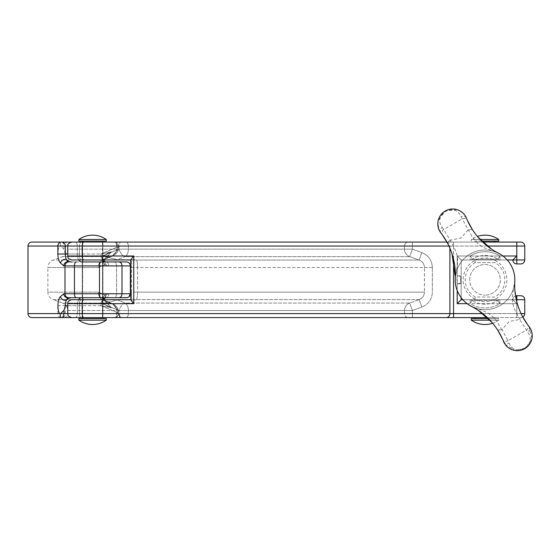 <?xml version="1.0" encoding="UTF-8"?>
<svg xmlns="http://www.w3.org/2000/svg" width="560" height="560" viewBox="0 0 560 560"><rect width="100%" height="100%" fill="white"/><g stroke="black" fill="none" stroke-linecap="round" stroke-linejoin="round"><path stroke-width="0.42" stroke-dasharray="2.8 2.1" d="M130.354 265.916L130.354 293.734L116.599 293.734L130.354 293.734L121.989 293.734L121.989 265.916L130.354 265.916C130.123 263.508 128.793 262.178 126.385 261.947L114.072 261.947A3.976 2.527 -90 0 1 116.599 265.916L130.354 265.916L108.78 265.916L105.882 265.251L108.78 265.916L116.599 265.916L116.599 293.734A3.976 2.527 -90 0 1 114.072 297.71L126.385 297.71L105.21 297.71L103.824 298.158A7.945 4.214 -90 0 1 105.21 297.71L81.522 297.71L105.21 297.71M31.976 317.583L114.59 317.583A3.976 2.807 -90 0 0 117.397 313.607L117.145 310.506C116.27 306.747 113.981 304.255 110.271 303.037L102.158 299.614L110.271 303.037L62.51 303.037A7.945 7.945 0 0 1 67.739 310.506L117.145 310.506L117.397 312.27L118.566 312.27L117.397 312.27L117.397 313.607L67.739 313.607A3.976 3.976 0 0 1 63.77 317.583M118.895 297.71A3.976 3.094 -90 0 0 121.989 293.734L63.819 293.734L60.571 296.534C58.968 298.081 58.058 301.119 57.855 305.662L57.855 313.607A3.976 3.724 -90 0 0 61.579 317.583A3.976 3.759 90 0 0 65.331 313.607L65.331 305.662C65.485 302.386 65.975 300.356 66.808 299.579L67.487 297.71L81.522 297.71L68.663 297.71A3.976 3.661 -90 0 1 65.002 293.734L65.002 265.916L121.989 265.916A3.976 3.094 -90 0 0 118.895 261.947L114.072 261.947A3.976 2.527 90 0 1 116.599 265.916L116.599 293.734L108.78 293.734L104.909 294.966L98.322 292.145L104.909 294.966L108.78 293.734A3.976 2.695 90 0 1 106.085 297.71L106.085 297.71A3.976 2.695 -90 0 0 108.78 293.734L116.599 293.734A3.976 2.527 90 0 1 114.072 297.71M63.77 242.074A3.976 3.976 0 0 1 67.739 246.05L117.397 246.05L117.397 247.387L118.566 247.387L117.397 247.387L117.145 249.144L117.397 246.05A3.976 2.807 -90 0 0 114.59 242.074L31.976 242.074M63.819 265.916A3.976 3.675 -90 0 1 67.487 261.947L66.808 260.078C65.975 259.301 65.485 257.271 65.331 253.995L64.001 249.326L64.001 246.05C63.434 243.194 62.629 241.864 61.579 242.074C60.767 241.906 60.298 243.117 60.179 245.721L59.696 246.05C56.826 249.655 57.673 261.331 60.571 263.123L63.819 265.916L65.002 265.916A3.976 3.661 -90 0 1 68.663 261.947L81.522 261.947A7.945 4.214 -90 0 1 77.308 253.995L77.308 246.05L116.697 246.05A3.976 2.107 -90 0 0 114.59 242.074A3.976 2.107 -90 0 1 116.697 246.05L117.397 246.05A3.976 2.807 90 0 0 114.59 242.074A3.976 3.976 0 0 1 118.566 246.05L79.415 246.05A3.976 2.107 -90 0 1 81.522 242.074L102.914 242.074L82.243 242.074L102.914 242.074L82.243 242.074L82.243 259.959L102.914 259.959L102.914 242.074L81.522 242.074A3.976 2.107 -90 0 0 79.415 246.05L119.07 246.05A3.976 2.107 -90 0 1 121.177 242.074L81.522 242.074M102.914 317.583L102.914 299.698L82.243 299.698L82.243 317.583L82.243 299.698L102.914 299.698L102.914 317.583L81.522 317.583A3.976 2.107 -90 0 1 79.415 313.607L516.81 313.607L67.739 313.607L67.739 310.506L117.145 310.506A3.976 1.085 163.5 0 0 118.146 309.379L118.146 309.379A3.976 1.085 163.5 0 0 116.718 308.973L112.434 303.625L110.271 303.037C113.981 304.255 116.27 306.747 117.145 310.506A3.976 1.085 -16.5 0 0 118.146 309.379A3.976 1.085 -16.5 0 0 116.718 308.973L116.697 313.607L77.308 313.607L118.566 313.607A3.976 3.976 0 0 1 114.59 317.583A3.976 2.807 90 0 0 117.397 313.607L116.697 313.607A3.976 2.107 -90 0 1 114.59 317.583A3.976 2.107 -90 0 0 116.697 313.607L116.697 312.27L118.566 312.27L116.697 312.27L100.996 305.662L111.426 307.755L100.996 305.662L116.697 312.27L116.718 308.973L112.434 303.625L110.271 303.037L62.51 303.037L53.102 299.614L102.158 299.614L104.083 300.111L102.158 299.614A7.945 5.824 90 0 1 98.322 292.145L47.873 292.145L47.873 267.512L98.322 267.512L104.909 264.691L105.882 265.251L104.909 264.691L98.322 267.512A7.945 5.824 90 0 1 102.158 260.043L110.271 256.613L102.158 260.043L104.09 259.546L111.426 251.895C107.107 253.19 103.88 255.388 101.738 258.496L103.593 255.983L111.426 251.895L100.996 253.995L111.426 251.895L104.09 259.546L102.158 260.043L53.102 260.043L102.158 260.043A7.945 5.824 -90 0 0 98.322 267.512L47.873 267.512C48.048 263.928 49.791 261.436 53.102 260.043L62.51 256.613L110.271 256.613L112.434 256.032L116.718 250.684A3.976 1.085 -163.5 0 0 118.146 250.278L118.146 250.278A3.976 1.085 -163.5 0 0 117.145 249.144A3.976 1.085 -163.5 0 1 118.146 250.278L118.146 250.278A3.976 1.085 -163.5 0 1 116.718 250.684L116.697 247.387L100.996 253.995L116.697 247.387L118.566 247.387L116.697 247.387L116.718 250.684L112.434 256.032C115.864 254.359 117.768 252.441 118.146 250.278L118.566 246.05A3.976 3.976 0 0 0 114.59 242.074M105.252 261.947L82.243 261.947L82.243 297.71L102.914 297.71L82.243 297.71L102.914 297.71L82.243 297.71L82.243 261.947L102.914 261.947L82.243 261.947L102.914 261.947L102.914 297.71L102.914 261.947M103.747 259.959A3.976 2.534 -178.6 0 0 101.738 258.496L103.068 261.128L101.738 258.496A3.976 2.534 -178.6 0 1 103.978 260.848L105.322 258.594L104.279 259.959L71.715 259.959A3.976 3.976 0 0 1 67.739 255.983L67.739 246.05L118.566 246.05L118.146 250.278C116.732 253.302 114.828 255.22 112.434 256.032L104.083 259.546L111.426 251.895L105.322 258.594L103.082 262.395L104.909 264.691L103.082 262.395L105.322 258.594L104.083 259.546L112.434 256.032L110.271 256.613L62.51 256.613C65.814 255.22 67.557 252.728 67.739 249.144L117.145 249.144C116.27 252.91 113.981 255.402 110.271 256.613C113.981 255.402 116.27 252.91 117.145 249.144L67.739 249.144L67.739 246.05C68.502 244.874 66.283 243.964 71.715 242.074M67.739 253.995L100.996 253.995A7.945 4.214 -90 0 0 101.738 258.496A7.945 4.214 90 0 1 100.996 253.995L77.308 253.995L77.308 246.05A3.976 2.107 -90 0 0 75.208 242.074A3.976 2.107 -90 0 1 77.308 246.05L60.179 245.721M100.996 305.662A7.945 4.214 90 0 1 101.738 301.154C103.88 304.269 107.107 306.467 111.426 307.755C107.107 306.467 103.88 304.269 101.738 301.154L103.068 298.529L101.738 301.154A7.945 4.214 -90 0 0 100.996 305.662L77.308 305.662L100.996 305.662M64.001 249.326L60.501 246.05M83.853 299.698L71.715 299.698A3.976 3.976 0 0 0 67.739 303.674L82.187 303.674A3.976 1.659 90 0 1 83.853 299.698L104.503 299.698A3.976 2.107 90 0 0 102.396 303.674L119.07 310.506A7.945 3.983 112.2 0 1 125.027 303.037L409.661 303.037L419.132 299.614L409.661 303.037L125.027 303.037L117.467 299.936L102.396 303.674A3.976 2.107 90 0 1 104.503 299.698L116.585 299.698A3.976 2.59 90 0 1 117.467 299.936L125.027 303.037A7.945 5.096 90 0 1 128.38 310.506L119.07 310.506L102.396 303.674L67.739 303.674L67.739 313.607C68.502 314.783 66.283 315.693 71.715 317.583L121.177 317.583A3.976 2.107 -90 0 1 119.07 313.607L79.415 313.607A3.976 2.107 -90 0 0 81.522 317.583L75.208 317.583A3.976 2.107 -90 0 0 77.308 313.607L77.308 305.662L67.739 305.662M100.87 297.71A3.976 1.414 -90 0 1 99.463 293.734L99.463 265.916A3.976 1.414 -90 0 1 100.87 261.947L76.223 261.947A3.976 1.778 -90 0 0 74.445 265.916L74.445 293.734A3.976 1.778 -90 0 0 76.223 297.71L105.252 297.71M76.223 261.947L68.663 261.947M104.342 261.387L104.818 261.653L104.342 261.387A3.976 2.499 -56.2 0 1 104.909 264.691A3.976 2.499 123.8 0 0 104.349 261.387L103.978 260.848A3.976 2.534 -178.6 0 1 103.082 262.395A3.976 2.534 -178.6 0 0 103.978 260.848L104.349 261.387A3.976 2.499 123.8 0 1 104.349 261.387A3.976 2.499 123.8 0 0 103.068 261.128L103.824 261.499A7.945 4.214 -90 0 0 105.21 261.947L106.085 261.947A3.976 2.695 90 0 1 108.78 265.916A3.976 2.695 -90 0 0 106.085 261.947L103.824 261.499A3.976 2.604 115.1 0 1 104.818 261.653L104.818 261.653A3.976 2.604 115.1 0 1 105.882 265.251A3.976 2.604 -64.9 0 0 104.818 261.653L106.085 261.947M126.385 261.947L118.895 261.947M111.426 307.755L104.09 300.111L111.426 307.755L105.322 301.063L103.082 297.255L104.909 294.966L103.082 297.255L105.322 301.063L111.426 307.755M118.146 309.379L118.146 309.379C116.732 306.355 114.828 304.437 112.434 303.625L104.09 300.111L112.434 303.625C114.828 304.437 116.732 306.355 118.146 309.379L118.566 312.27L118.146 309.379M103.824 298.158L103.068 298.529A3.976 2.499 56.2 0 0 104.342 298.27A3.976 2.499 56.2 0 1 104.342 298.27L104.818 297.997A3.976 2.604 64.9 0 1 103.824 298.158M102.158 299.614A7.945 5.824 -90 0 1 98.322 292.145L47.873 292.145C48.048 295.729 49.791 298.221 53.102 299.614L102.158 299.614M81.522 299.698A3.976 2.107 90 0 0 79.415 303.674L79.415 313.607L79.415 303.674A3.976 2.107 90 0 1 81.522 299.698L104.279 299.698L105.322 301.063L104.083 300.111L105.322 301.063L103.978 298.802A3.976 2.534 178.6 0 0 103.082 297.255A3.976 2.534 -1.4 0 1 103.978 298.802L103.978 298.802A3.976 2.534 -1.4 0 1 101.738 301.154A3.976 2.534 178.6 0 0 103.747 299.698M104.909 294.966A3.976 2.499 56.2 0 1 104.349 298.27L103.978 298.802L104.349 298.27A3.976 2.499 -123.8 0 0 104.909 294.966M63.819 293.734A3.976 3.675 -90 0 0 67.487 297.71M60.571 296.534A3.976 3.43 -137.9 0 0 63.021 299.796A3.976 3.43 -137.9 0 0 66.808 299.579A7.945 7.882 -90 0 1 71.883 297.71M71.883 261.947A7.945 7.882 -90 0 1 66.808 260.078A3.976 3.43 -42.1 0 0 63.021 259.861A3.976 3.43 -42.1 0 0 60.571 263.123M102.515 318.577L82.642 318.577L102.515 318.577L82.642 318.577L102.515 318.577L102.515 241.08L82.642 241.08L102.515 241.08M102.515 317.583L102.515 299.698L82.642 299.698L82.642 317.583L102.515 317.583M102.515 297.71L102.515 261.947M102.515 259.959L102.515 242.074L82.642 242.074L82.642 259.959L102.515 259.959M82.642 297.71L82.642 261.947M106.288 239.491L78.869 239.491L106.288 239.491L78.869 239.491L78.869 241.08L106.288 241.08L78.869 241.08L106.288 241.08L106.288 239.491A23.842 23.842 0 0 0 92.582 235.158M106.288 320.166L78.869 320.166L106.288 320.166L78.869 320.166L78.869 318.577L106.288 318.577L78.869 318.577L106.288 318.577L106.288 320.166A23.842 23.842 0 0 1 78.869 320.166M82.642 318.577L82.642 241.08M485.016 304.185A24.353 24.353 0 0 1 472.129 300.496A24.353 24.353 0 0 0 497.903 300.496A24.353 24.353 0 0 1 485.016 304.185M461.174 279.825L461.174 299.698L461.174 279.825M480.102 299.698L512.834 299.698L475.083 299.698L494.956 299.698L494.956 297.038L475.083 297.038C468.706 293.069 465.395 287.336 465.15 279.825C465.395 272.321 468.706 266.588 475.083 262.619L494.956 262.619L494.956 259.959L475.083 259.959L512.834 259.959L461.174 259.959L461.174 275.856A3.976 1.477 180 0 1 460.908 276.381A3.976 1.477 180 0 0 461.174 275.856L461.174 297.71M83.853 317.583A3.976 1.659 -90 0 1 82.187 313.607L82.187 303.674L133.756 303.674L133.756 255.983L79.415 255.983A3.976 2.107 90 0 0 81.522 259.959L104.503 259.959A3.976 2.107 90 0 1 102.396 255.983L119.07 249.144L128.38 249.144L119.07 249.144L102.396 255.983L117.467 259.721A3.976 2.59 90 0 1 116.585 259.959L136.395 260.043C137.088 261.023 137.487 263.515 137.578 267.512C137.487 263.515 137.088 261.023 136.395 260.043L117.467 259.721L125.027 256.613L117.467 259.721L102.396 255.983A3.976 2.107 90 0 0 104.503 259.959M133.756 303.674L130.697 299.81L130.697 259.847L130.697 299.796L131.579 299.698L131.523 292.145L131.579 299.698L135.016 299.698L130.697 299.796L130.697 259.847L133.756 255.983M455.21 279.825A29.806 29.806 0 0 0 499.919 305.641A29.806 29.806 0 0 0 514.822 279.825A29.806 29.806 0 0 0 470.113 254.016A29.806 29.806 0 0 0 455.21 279.825M438.585 228.606L440.993 233.086C439.705 230.923 440.125 229.026 442.253 227.402C432.236 214.543 454.867 201.474 460.999 216.58L468.286 229.838C473.417 239.75 478.996 245.833 485.016 248.08L497.714 252.833M455.308 276.99L455.252 278.264A29.806 29.806 0 0 1 498.547 253.267M528.248 325.535L527.576 324.625A3.976 3.731 -36 0 1 526.232 330.197L508.032 340.704L501.97 329.644L509.124 321.58L519.68 319.417L527.779 332.255C537.796 345.114 515.165 358.183 509.04 343.077L508.032 340.704A3.976 3.731 156 0 1 502.537 339.087L502.985 340.123M514.717 283.101L514.78 281.393C511.539 300.244 510.349 303.303 519.946 319.312C521.766 318.136 522.515 316.988 522.186 315.868L519.736 310.562M519.673 310.408L517.538 304.339M517.419 303.947L514.829 289.254M514.801 288.778L514.752 287.854M514.689 285.341L514.689 284.935M463.533 213.64L462.616 212.751M460.313 211.071L457.737 209.867M456.96 209.615L445.221 211.029L438.207 220.563M438.046 221.361L437.829 223.902M495.943 298.76A21.854 21.854 0 0 0 503.944 268.898A21.854 21.854 0 0 0 474.089 260.897A21.854 21.854 0 0 0 466.088 290.759A21.854 21.854 0 0 0 495.943 298.76M469.714 279.825A15.302 15.302 0 0 1 485.016 264.53A15.302 15.302 0 0 1 500.318 279.825A15.302 15.302 0 0 1 485.016 295.127A15.302 15.302 0 0 0 500.318 279.825A15.302 15.302 0 0 0 485.016 264.53A15.302 15.302 0 0 0 469.714 279.825A15.302 15.302 0 0 0 485.016 295.127A15.302 15.302 0 0 1 469.714 279.825M475.083 299.698L475.083 297.038L494.956 297.038A19.873 19.873 0 0 0 494.956 262.619L475.083 262.619L475.083 259.959M492.653 323.246A23.842 23.842 0 0 0 498.729 320.166L471.31 320.166M489.909 320.166L498.729 320.166L498.729 318.577L471.31 318.577M488.355 318.577L498.729 318.577M494.956 318.577L475.083 318.577L494.956 318.577L494.956 317.583L475.083 317.583L494.956 317.583M475.083 242.074L494.956 242.074L475.083 242.074L475.083 241.08L494.956 241.08L475.083 241.08M498.729 241.08L481.677 241.08M471.31 241.08L471.31 239.491L480.123 239.491M498.729 239.491L471.31 239.491A23.842 23.842 0 0 1 477.386 236.411M82.243 259.959L102.914 259.959L82.243 259.959L82.243 242.074M489.93 259.959L494.956 259.959M432.348 267.512C431.97 260.316 428.463 255.332 421.834 252.574C428.484 255.36 431.984 260.337 432.348 267.512L432.348 292.145C431.97 299.341 428.463 304.318 421.834 307.083C428.484 304.297 431.984 299.313 432.348 292.145L432.348 267.512L424.438 267.512C424.242 263.907 422.478 261.415 419.132 260.043L409.661 256.613L419.132 260.043C422.464 261.401 424.235 263.893 424.438 267.512L137.578 267.512L137.578 292.145C137.487 296.142 137.088 298.627 136.395 299.614L135.478 299.936L136.395 299.614C137.088 298.627 137.487 296.142 137.578 292.145L424.438 292.145C424.242 295.75 422.478 298.235 419.132 299.614L421.834 307.083L412.363 310.506L404.467 310.506L412.363 310.506L421.834 307.083L419.132 299.614C422.464 298.256 424.235 295.764 424.438 292.145L424.438 267.512L424.438 292.145L137.578 292.145L137.578 267.512L432.348 267.512M125.832 242.074A3.976 2.548 -90 0 1 128.38 246.05A3.976 2.548 -90 0 0 125.832 242.074L121.177 242.074A3.976 2.107 -90 0 0 119.07 246.05L119.07 249.144L119.07 246.05L128.38 246.05L128.38 249.144L128.38 246.05L404.467 246.05L404.467 249.144A7.945 7.896 90 0 0 409.661 256.613L412.363 249.144L421.834 252.574L419.132 260.043L136.395 260.043L419.132 260.043L421.834 252.574L412.363 249.144L409.661 256.613A7.945 7.896 -90 0 1 404.467 249.144L128.38 249.144A7.945 5.096 90 0 1 125.027 256.613A7.945 3.983 67.8 0 1 119.07 249.144A7.945 3.983 -112.2 0 0 125.027 256.613L409.661 256.613L125.027 256.613A7.945 5.096 -90 0 0 128.38 249.144L412.363 249.144L404.467 249.144L404.467 246.05A3.976 3.948 -90 0 1 408.415 242.074L125.832 242.074L408.415 242.074A3.976 3.948 -90 0 0 404.467 246.05L412.363 246.05L412.363 242.074L446.222 242.074A3.976 3.668 -90 0 1 449.89 246.05L448.959 246.05M116.585 259.959A3.976 2.59 90 0 0 117.467 259.721L135.478 259.721L131.579 259.959L131.523 267.512L131.579 259.959L130.697 259.959M462.805 299.698L499.884 299.698A3.976 3.304 90 0 0 497.903 300.496A3.976 3.304 90 0 1 499.884 299.698L512.834 299.698L516.81 303.674L512.834 299.698A3.976 3.976 0 0 1 516.81 295.722L520.786 295.722A3.976 3.976 0 0 1 524.755 299.698L524.755 313.607L516.81 313.607L516.81 317.583L516.81 313.607L412.363 313.607L412.363 317.583L125.832 317.583L520.786 317.583A3.976 3.976 0 0 0 522.802 317.03A3.976 3.976 0 0 1 520.786 317.583A3.976 3.976 0 0 0 524.755 313.607L524.755 299.698L516.81 299.698L524.755 299.698L524.755 313.607A3.976 3.976 0 0 1 520.786 317.583L487.333 317.583M482.748 313.607L516.81 313.607L516.81 299.698L512.834 299.698L516.81 303.674L512.834 299.698L461.174 299.698L457.198 303.674L461.174 299.698L461.174 259.959L470.148 259.959L461.174 259.959L457.198 255.983L461.174 259.959L512.834 259.959A3.976 3.976 0 0 0 516.81 263.928L520.786 263.928A3.976 3.976 0 0 0 524.755 259.959L524.755 246.05A3.976 3.976 0 0 0 520.786 242.074L516.81 242.074L520.786 242.074A3.976 3.976 0 0 1 524.755 246.05L516.81 246.05L524.755 246.05L524.755 259.959L524.755 246.05A3.976 3.976 0 0 0 520.786 242.074L446.222 242.074M125.832 317.583A3.976 2.548 -90 0 0 128.38 313.607A3.976 2.548 -90 0 1 125.832 317.583L408.415 317.583A3.976 3.948 -90 0 1 404.467 313.607L404.467 310.506L128.38 310.506L404.467 310.506A7.945 7.896 90 0 1 409.661 303.037L412.363 310.506L412.363 313.607L412.363 310.506L409.661 303.037A7.945 7.896 -90 0 0 404.467 310.506L404.467 313.607L128.38 313.607L128.38 310.506L119.07 310.506A7.945 3.983 -67.8 0 1 125.027 303.037A7.945 5.096 -90 0 1 128.38 310.506L128.38 313.607L119.07 313.607L119.07 310.506L119.07 313.607M446.936 242.074L482.706 242.074M494.956 299.698L489.93 299.698M507.234 259.959L499.884 259.959A3.976 3.304 90 0 1 497.903 259.161L472.129 259.161A24.353 24.353 0 0 1 497.903 259.161A24.353 24.353 0 0 0 472.129 259.161A3.976 3.304 -90 0 1 470.148 259.959L480.102 259.959M116.585 299.698L135.478 299.936L116.585 299.698A3.976 2.59 90 0 1 117.467 299.936L135.478 299.936L117.467 299.936L102.396 303.674L67.739 303.674M468.062 230.013L460.908 238.07L450.352 240.233L442.253 227.402M505.043 344.225L514.948 350.469L525.952 347.893L532 338.247L529.046 326.571C530.334 328.734 529.907 330.624 527.779 332.255M494.312 250.915L491.603 249.193M477.904 237.027L472.388 229.614L468.286 229.838M441.784 234.115L442.456 235.025A3.976 3.731 144 0 1 443.807 229.46L462 218.953A3.976 3.731 -24 0 1 467.502 220.57L467.047 219.534M455.322 276.521L455.252 278.264C458.493 259.406 459.683 256.354 450.093 240.345L450.352 240.233M450.093 240.345C448.266 241.521 447.517 242.669 447.846 243.782L450.079 248.563M450.422 249.403L451.962 253.61M501.97 329.644L501.746 329.819C492.667 313.474 489.363 312.998 471.492 306.383L472.325 306.817M475.72 308.735L478.436 310.464M492.128 322.63L497.644 330.043L501.746 329.819M514.78 281.393A29.806 29.806 0 0 1 471.492 306.383A29.806 29.806 0 0 0 514.78 281.393L514.71 283.136M503.482 341.327C504.728 343.49 506.576 344.078 509.04 343.077M466.55 218.33C465.311 216.16 463.456 215.579 460.999 216.58M524.755 259.959L512.834 259.959A3.976 3.976 0 0 0 516.81 263.928L516.81 259.959L512.834 259.959L524.755 259.959L516.81 259.959L516.81 263.928A3.976 3.976 0 0 1 512.834 259.959L516.81 255.983L512.834 259.959A3.976 3.976 0 0 0 516.81 263.928A3.976 3.976 0 0 1 512.834 259.959L516.81 255.983L516.81 242.074L516.81 246.05L524.755 246.05A3.976 3.976 0 0 0 520.786 242.074M516.81 263.928L516.81 255.983L516.81 259.959L516.81 255.983L457.198 255.983L499.884 255.983A28.098 28.098 0 0 0 470.148 255.983L457.198 255.983L457.198 303.674L470.148 303.674A28.098 28.098 0 0 0 499.884 303.674L457.198 303.674L457.198 255.983L461.174 259.959L457.198 255.983L457.198 275.856A28.098 28.098 0 0 0 457.198 283.801L460.908 283.269A3.976 1.477 180 0 1 461.174 283.801A3.976 1.477 180 0 0 460.908 283.269A24.353 24.353 0 0 1 460.908 276.381L460.908 283.269L460.908 276.381A24.353 24.353 0 0 0 460.908 283.269L457.198 283.801L457.198 303.674L461.174 299.698M470.148 299.698A3.976 3.304 -90 0 1 472.129 300.496L497.903 300.496L472.129 300.496L470.148 303.674L472.129 300.496A3.976 3.304 90 0 0 470.148 299.698L470.148 303.674L470.148 299.698M457.198 303.674L516.81 303.674L516.81 317.583L516.81 299.698L512.834 299.698A3.976 3.976 0 0 1 516.81 295.722A3.976 3.976 0 0 0 512.834 299.698A3.976 3.976 0 0 1 516.81 295.722L516.81 299.698L516.81 295.722L520.786 295.722A3.976 3.976 0 0 1 524.755 299.698A3.976 3.976 0 0 0 520.786 295.722A3.976 3.976 0 0 1 524.755 299.698L512.834 299.698A3.976 3.976 0 0 1 515.585 295.918M102.914 259.959L102.914 242.074M102.914 299.698L82.243 299.698L102.914 299.698M457.198 290.528L457.198 283.801A28.098 28.098 0 0 1 457.198 275.856L457.198 255.983L470.148 255.983A28.098 28.098 0 0 1 499.884 255.983L497.903 259.161L499.884 255.983L499.884 259.959L470.148 259.959A3.976 3.304 90 0 0 472.129 259.161L497.903 259.161A3.976 3.304 90 0 0 499.884 259.959L499.884 255.983L502.901 255.983M114.59 317.583A3.976 3.976 0 0 0 118.566 313.607L28 313.607M28 246.05L59.696 246.05M116.697 247.387L116.697 246.05L116.697 247.387M75.208 317.583A3.976 2.107 -90 0 0 77.308 313.607L77.308 305.662A7.945 4.214 -90 0 1 81.522 297.71M57.855 305.662L77.308 305.662A7.945 4.214 90 0 1 78.736 299.698M78.736 259.959A7.945 4.214 90 0 1 77.308 253.995L65.331 253.995M105.882 294.406A3.976 2.604 64.9 0 1 104.818 297.997L104.818 297.997A3.976 2.604 -115.1 0 0 105.882 294.406M83.853 242.074A3.976 1.659 -90 0 0 82.187 246.05L82.187 255.983A3.976 1.659 -90 0 0 83.853 259.959M412.363 242.074L412.363 249.144L412.363 246.05L516.81 246.05L516.81 242.074M81.522 259.959A3.976 2.107 90 0 1 79.415 255.983L79.415 246.05L79.415 255.983L102.396 255.983L67.739 255.983M131.523 292.145L131.523 267.512L137.578 267.512L131.523 267.512L131.523 292.145L137.578 292.145L131.523 292.145M453.558 317.583L453.558 246.05L449.89 246.05L449.89 313.607A3.976 3.668 -90 0 1 446.222 317.583M516.81 255.983L516.81 246.05L516.81 255.983M419.132 299.614L136.395 299.614L419.132 299.614M453.558 242.074L453.558 246.05L453.558 242.074M522.802 317.03A3.976 3.976 0 0 1 520.786 317.583A3.976 3.976 0 0 0 522.802 317.03M470.148 255.983L472.129 259.161L470.148 255.983L470.148 259.959L470.148 255.983M457.198 275.856L461.174 275.856L457.198 275.856L460.908 276.381L457.198 275.856M457.198 283.801L461.174 283.801L457.198 283.801M521.073 313.607L516.81 313.607L516.81 303.674L499.884 303.674L497.903 300.496L499.884 303.674L499.884 299.698L499.884 303.674A28.098 28.098 0 0 1 470.148 303.674L467.131 303.674M516.81 301.728L516.81 295.722A3.976 3.976 0 0 0 512.834 299.698L516.32 299.698M412.363 317.583L412.363 313.607L404.467 313.607A3.976 3.948 -90 0 0 408.415 317.583M449.89 248.122L449.89 246.05A3.976 3.668 90 0 0 446.985 242.158M453.558 259.273L453.558 246.05L487.284 246.05M118.566 313.607L118.566 312.27L118.566 313.607M103.978 298.802L104.349 298.27M129.031 296.695L128.387 297.171M127.834 297.437L127.064 297.654M497.644 330.043L498.295 331.072M522.186 315.868L522.753 316.946M472.388 229.614L471.737 228.585M447.846 243.782L447.279 242.711"/><path stroke-width="0.84" d="M78.736 259.959A7.945 4.214 90 0 0 81.522 261.947L126.385 261.947A3.976 3.976 0 0 1 130.354 265.916L63.819 265.916L60.571 263.123C58.968 261.576 58.058 258.538 57.855 253.995L57.855 246.05A3.976 3.724 -90 0 1 61.579 242.074L446.936 242.074M60.179 313.936L59.696 313.607C56.826 310.002 57.673 298.319 60.571 296.534L63.819 293.734L130.354 293.734A3.976 3.976 0 0 1 126.385 297.71L67.487 297.71L66.808 299.579C65.975 300.356 65.485 302.386 65.331 305.662L64.001 310.331L60.179 313.936C60.298 316.533 60.767 317.751 61.579 317.583L31.976 317.583A3.976 3.976 0 0 1 28 313.607L28 246.05A3.976 3.976 0 0 1 31.976 242.074L61.579 242.074A3.976 3.759 90 0 1 65.331 246.05L65.331 253.995C65.485 257.271 65.975 259.301 66.808 260.078L67.487 261.947A3.976 3.675 90 0 0 63.819 265.916M114.59 317.583L81.522 317.583L82.642 317.583L82.642 318.577M75.208 317.583L61.579 317.583C62.629 317.786 63.434 316.463 64.001 313.607L67.739 313.607L67.739 303.674C68.502 302.498 66.283 301.588 71.715 299.698L130.697 299.698L102.515 299.698L102.515 297.71M102.515 241.08L102.515 242.074L114.59 242.074M68.663 261.947A3.976 3.661 90 0 0 65.002 265.916L65.002 293.734A3.976 3.661 90 0 0 68.663 297.71L76.223 297.71A3.976 1.778 90 0 1 74.445 293.734L74.445 265.916A3.976 1.778 90 0 1 76.223 261.947M103.068 261.128A3.976 2.499 -56.2 0 1 104.342 261.387L104.818 261.653A3.976 2.604 -64.9 0 0 103.824 261.499L105.21 261.947A7.945 4.214 90 0 1 103.824 261.499L102.515 260.729M102.914 261.947L100.87 261.947A3.976 1.414 90 0 0 99.463 265.916L99.463 293.734A3.976 1.414 90 0 0 100.87 297.71M105.252 297.71L106.085 297.71L104.818 297.997A3.976 2.604 -115.1 0 1 103.824 298.158L106.085 297.71L104.342 298.27A3.976 2.499 -123.8 0 1 104.342 298.27A3.976 2.499 -123.8 0 1 103.068 298.529L103.824 298.158A7.945 4.214 90 0 1 105.21 297.71M114.072 297.71L127.064 297.654M105.252 261.947L126.385 261.947M102.515 298.928L103.068 298.529M60.571 296.534A3.976 3.43 42.1 0 0 63.021 299.796A3.976 3.43 42.1 0 0 66.808 299.579A7.945 7.882 90 0 1 71.883 297.71M63.819 293.734A3.976 3.675 90 0 0 67.487 297.71M116.585 299.698L104.279 299.698L104.349 298.27L103.978 298.802A3.976 2.534 178.6 0 1 103.747 299.698M71.883 261.947A7.945 7.882 90 0 1 66.808 260.078A3.976 3.43 137.9 0 0 63.021 259.861A3.976 3.43 137.9 0 0 60.571 263.123M102.515 261.947L102.515 259.959L104.503 259.959L103.978 260.848L104.349 261.387A3.976 2.499 -56.2 0 1 104.349 261.387L103.978 260.848A3.976 2.534 -178.6 0 0 103.747 259.959M102.515 318.577L102.515 317.583L121.177 317.583L102.914 317.583M81.522 299.698L82.642 299.698L82.642 297.71M82.642 261.947L82.642 259.959L82.243 259.959L102.914 259.959M412.363 242.074L82.243 242.074L82.642 242.074L82.642 241.08M92.582 235.158A23.842 23.842 0 0 0 78.869 239.491L78.869 241.08L106.288 241.08L106.288 239.491A23.842 23.842 0 0 0 78.869 239.491L106.288 239.491M78.869 320.166A23.842 23.842 0 0 0 106.288 320.166L106.288 318.577L78.869 318.577L78.869 320.166L106.288 320.166M467.047 219.534L466.55 218.33A67.557 67.557 0 0 0 498.547 253.267A29.806 29.806 0 0 1 514.78 281.393A67.557 67.557 0 0 0 529.046 326.571A14.903 14.903 0 0 1 524.755 348.663A14.903 14.903 0 0 1 503.482 341.327A67.557 67.557 0 0 0 471.492 306.383A29.806 29.806 0 0 1 455.252 278.264A67.557 67.557 0 0 0 440.993 233.086A14.903 14.903 0 0 1 449.89 209.272A14.903 14.903 0 0 1 466.55 218.33L465.913 216.958M527.576 324.625L522.207 315.91M529.046 326.571L528.248 325.535M517.538 304.339L517.419 303.947M514.829 289.254L514.801 288.778M514.752 287.854L514.689 285.341M465.794 216.727L464.961 215.383M464.87 215.257L463.533 213.64M462.616 212.751L460.313 211.071M457.737 209.867L456.96 209.615M438.207 220.563L438.046 221.361M489.909 320.166L471.31 320.166A23.842 23.842 0 0 0 492.653 323.246M471.31 320.166L471.31 318.577L488.355 318.577M475.083 318.577L475.083 317.583M494.956 242.074L494.956 241.08M481.677 241.08L498.729 241.08L498.729 239.491A23.842 23.842 0 0 0 477.386 236.411M480.123 239.491L498.729 239.491M119.07 313.607A3.976 2.107 -90 0 0 121.177 317.583L125.832 317.583M408.415 317.583L412.363 317.583M102.914 242.074L125.832 242.074M515.585 295.918A3.976 3.976 0 0 1 516.81 295.722L520.786 295.722A3.976 3.976 0 0 1 524.755 299.698L516.81 299.698L516.81 301.728M437.829 223.902L438.585 228.606M502.985 340.123L505.043 344.225M514.689 284.935L514.717 283.101M497.714 252.833L494.312 250.915M491.603 249.193L477.904 237.027M472.388 229.614L467.502 220.57M440.993 233.086L441.784 234.115M450.079 248.563L450.422 249.403M451.962 253.61L455.308 276.99M442.456 235.025L447.825 243.747M472.325 306.817L475.72 308.735M478.436 310.464L492.128 322.63M497.644 330.043L502.537 339.087M521.073 313.607L524.755 313.607A3.976 3.976 0 0 1 522.802 317.03A3.976 3.976 0 0 0 524.755 313.607L524.755 299.698A3.976 3.976 0 0 0 520.786 295.722L516.81 295.722L516.81 299.698L516.32 299.698M524.755 259.959A3.976 3.976 0 0 1 520.786 263.928L516.81 263.928L516.81 259.959L524.755 259.959A3.976 3.976 0 0 1 520.786 263.928A3.976 3.976 0 0 0 524.755 259.959A3.976 3.976 0 0 1 520.786 263.928A3.976 3.976 0 0 0 524.755 259.959L524.755 246.05A3.976 3.976 0 0 0 520.786 242.074L482.706 242.074M130.697 299.81L130.697 259.847L133.756 255.983L133.756 303.674L130.697 299.81M130.697 259.959L83.853 259.959A3.976 1.659 -90 0 1 82.187 255.983L67.739 255.983L67.739 246.05L28 246.05M104.503 259.959L116.585 259.959M83.853 259.959L71.715 259.959C66.283 258.069 68.502 257.159 67.739 255.983M81.522 259.959L82.243 259.959M487.333 317.583L71.715 317.583C66.283 315.693 68.502 314.783 67.739 313.607L82.187 313.607L82.187 303.674L67.739 303.674M82.243 242.074L81.522 242.074M516.81 263.928A3.976 3.976 0 0 1 512.834 259.959L516.81 259.959L516.81 255.983L512.834 259.959L507.234 259.959M461.174 297.71L461.174 299.698L462.805 299.698M461.174 299.698L457.198 303.674L457.198 290.528M57.855 253.995L67.739 253.995M60.501 313.607L64.001 313.607L64.001 310.331M67.739 305.662L65.331 305.662M28 313.607L59.696 313.607M118.895 297.71A3.976 3.094 90 0 0 121.989 293.734L121.989 265.916A3.976 3.094 90 0 0 118.895 261.947M78.736 299.698A7.945 4.214 90 0 1 81.522 297.71M524.755 313.607A3.976 3.976 0 0 1 522.802 317.03A3.976 3.976 0 0 0 524.755 313.607M133.756 255.983L82.187 255.983L82.187 246.05L67.739 246.05C68.502 244.874 66.283 243.964 71.715 242.074M133.756 303.674L82.187 303.674A3.976 1.659 -90 0 1 83.853 299.698M83.853 317.583A3.976 1.659 90 0 1 82.187 313.607L449.89 313.607L449.89 248.122M448.959 246.05L82.187 246.05A3.976 1.659 90 0 1 83.853 242.074M446.222 317.583A3.976 3.668 90 0 0 449.89 313.607L453.558 313.607L453.558 259.273M520.786 242.074A3.976 3.976 0 0 1 524.755 246.05L487.284 246.05M502.901 255.983L516.81 255.983L516.81 242.074M453.558 317.583L453.558 313.607L482.748 313.607M467.131 303.674L457.198 303.674M446.222 242.074A3.976 3.668 90 0 1 446.985 242.158M129.031 296.695L130.354 293.734L130.354 265.916M104.342 298.27L104.818 297.997M128.387 297.171L127.834 297.437M103.978 260.848L104.349 261.387M106.085 261.947L104.818 261.653M522.186 315.868L521.745 315M447.846 243.782L448.287 244.657"/></g></svg>
